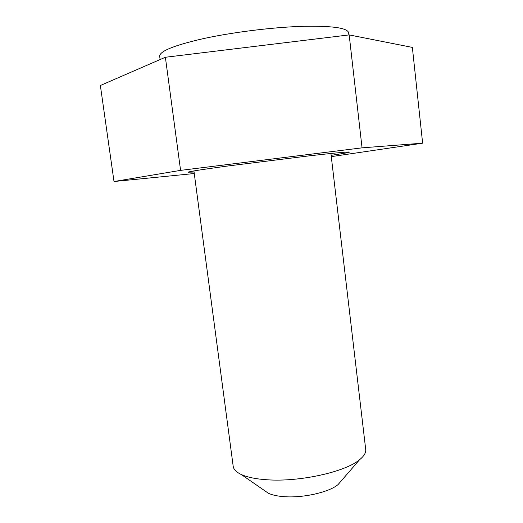 <?xml version="1.0" encoding="UTF-8"?>
<svg xmlns="http://www.w3.org/2000/svg" width="523" height="523" viewBox="0 0 523 523"><rect width="100%" height="100%" fill="white"/><g stroke="black" fill="none" stroke-linecap="round" stroke-linejoin="round"><path stroke-width="0.78" d="M331.137 155.331C343.095 153.572 349.201 152.494 349.462 152.095C348.56 151.677 335.197 152.919 309.374 155.828L226.524 166.157C201.152 169.635 188.365 171.655 188.169 172.211L194.059 172.015M194.262 173.531L114.007 181.514L100.37 85.504L165.379 57.262L349.174 34.904L412.359 47.403L422.63 143.178L331.288 156.639M114.007 181.514L180.585 170.374L362.053 147.846L422.63 143.178M165.379 57.262L180.585 170.374M349.174 34.904L362.053 147.846M341.532 480.578L338.074 484.573C329.189 492.241 302.81 498.223 283.897 496.647C277.314 496.15 272.143 495.02 268.384 493.254L264.501 490.567M193.915 170.929L233.166 466.071C233.52 469.288 236.206 472.092 241.234 474.485C247.287 477.27 255.904 479.029 267.103 479.774C299.365 482.16 345.409 471.909 359.556 459.743C363.975 456.18 366.028 452.787 365.721 449.558L330.915 153.474M348.893 34.936L348.638 32.674C347.167 27.719 331.079 25.627 300.365 26.405C270.535 27.49 231.271 32.465 202.656 38.78C173.538 45.521 159.221 51.398 159.698 56.406L160.123 59.544M268.384 493.254L241.234 474.485M338.074 484.573L359.556 459.743"/></g></svg>
